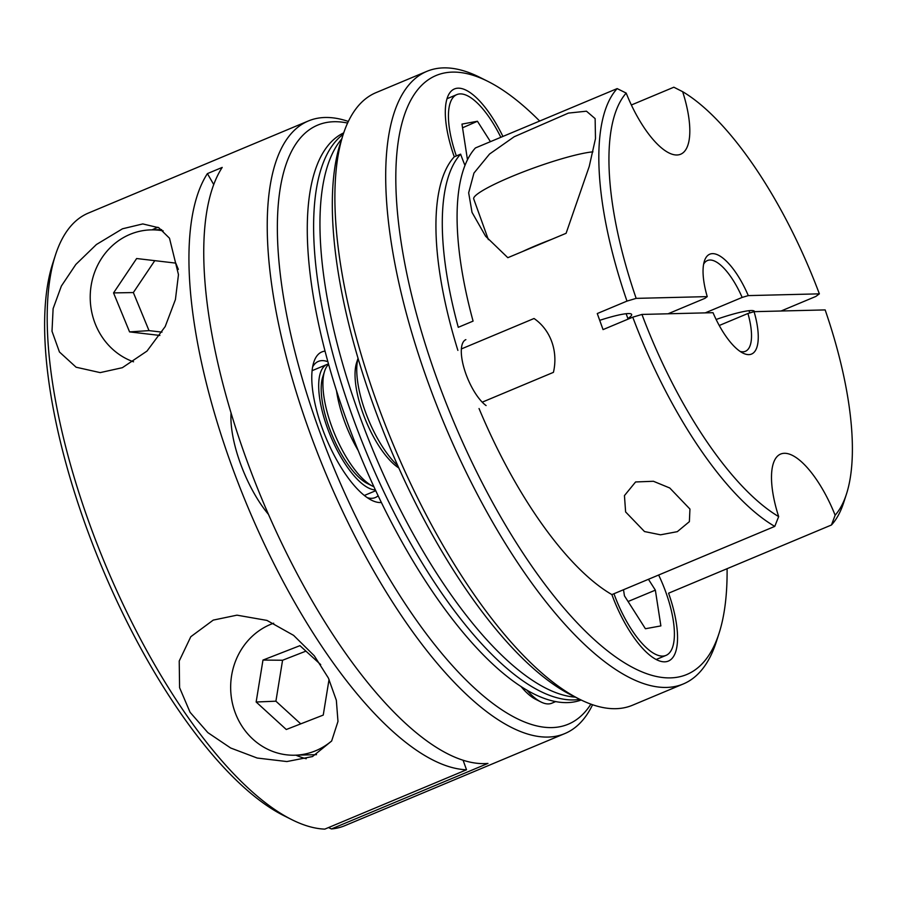 <?xml version="1.0" encoding="UTF-8"?>
<svg xmlns="http://www.w3.org/2000/svg" width="897" height="897" viewBox="0 0 897 897"><rect width="100%" height="100%" fill="white"/><g stroke="black" fill="none" stroke-linecap="round" stroke-linejoin="round"><path stroke-width="1.35" d="M163.176 230.865A67.645 62.454 -91.4 0 0 150.999 229.879A67.645 62.454 -91.4 0 0 93.008 277.229A67.645 62.454 -91.4 0 0 116.005 352.095A67.645 62.454 -91.4 0 0 133.552 361.805M178.346 269.392L175.756 263.113L136.636 258.527L113.549 292.915L129.572 331.89L159.89 335.444M154.777 260.657L133.35 292.557L149.014 330.623L161.998 332.137M149.014 330.623L129.572 331.89M133.35 292.557L113.549 292.915M372.748 486.219L367.411 483.539A62.723 22.683 -112.7 0 1 332.462 436.02A62.723 22.683 -112.7 0 1 322.606 377.357A62.723 22.683 -112.7 0 1 322.752 376.886L324.591 371.19A67.645 24.454 67.3 0 0 324.434 371.706A67.645 24.454 67.3 0 0 335.063 434.967A67.645 24.454 67.3 0 0 372.748 486.219A67.645 24.454 67.3 0 0 373.937 486.768M328.605 364.384A67.645 24.454 67.3 0 0 324.591 371.19M526.707 689.95A67.645 24.454 67.3 0 0 541.003 701.992L535.666 699.312A62.723 22.683 -112.7 0 1 520.877 686.351M541.003 701.992A67.645 24.454 67.3 0 0 551.801 703.214L555.748 701.555M613.952 593.724A67.645 24.454 67.3 0 0 648.654 649.753A67.645 24.454 67.3 0 0 666.034 655.382A67.645 24.454 67.3 0 0 658.645 575.022M623.505 589.733L624.447 595.832L645.414 628.741L660.876 625.904L655.359 590.148L648.441 579.283M628.068 601.517L655.359 590.148M500.84 137.308A67.645 24.454 67.3 0 0 474.199 100.24A67.645 24.454 67.3 0 0 456.82 94.611A67.645 24.454 67.3 0 0 456.349 155.932M490.435 141.659L477.439 121.252L461.977 124.1L467.472 159.756M462.549 127.8L477.439 121.252M581.178 700.019A307.469 111.172 -112.7 0 1 345.995 418.652A307.469 111.172 -112.7 0 1 343.719 132.868M352.342 415.995A307.469 111.172 -112.7 0 1 343.248 134.292A307.469 111.172 -112.7 0 0 352.342 415.995A307.469 111.172 -112.7 0 0 579.832 699.357A307.469 111.172 -112.7 0 1 352.342 415.995M575.437 697.148A307.469 111.172 -112.7 0 1 358.688 413.338A307.469 111.172 -112.7 0 1 341.723 138.968M486.096 405.567A36.9 13.343 -112.7 0 1 464.478 369.642A36.9 13.343 -112.7 0 1 465.868 339.638M375.395 489.919A67.645 24.454 -112.7 0 1 364.148 485.299A67.645 24.454 -112.7 0 1 324.523 419.415A67.645 24.454 -112.7 0 1 327.069 364.417A67.645 24.454 -112.7 0 1 328.481 363.958M122.485 228.791L142.802 223.925L158.847 227.771L169.488 238.21L178.469 274.628L175.42 299.564L165.216 326.53L146.996 351.075L122.373 367.692L100.172 372.614L76.11 367.221L59.437 351.983L52.004 331.251L53.114 308.635L61.377 286.031L75.841 264.447L96.416 244.511L122.485 228.791M157.95 227.266A73.789 68.127 -91.4 0 0 156.235 227.961A73.789 68.127 -91.4 0 0 152.131 229.845M347.599 123.057A324.68 117.395 67.3 0 0 318.233 427.678A324.68 117.395 67.3 0 0 590.888 704.134M592.569 704.728A332.058 120.063 -112.7 0 1 564.863 733.555A332.058 120.063 -112.7 0 1 309.05 430.403A332.058 120.063 -112.7 0 1 308.377 120.96A332.058 120.063 -112.7 0 1 348.35 121.443M381.393 502.477A81.167 29.354 -112.7 0 1 371.593 500.223A81.167 29.354 -112.7 0 1 322.012 427.589A81.167 29.354 -112.7 0 1 313.793 362.197A81.167 29.354 -112.7 0 1 325.028 351.142M327.876 361.738A73.789 26.686 67.3 0 0 318.345 361.401A73.789 26.686 67.3 0 0 312.627 366.963M213.239 620.107L236.965 615.163L266.947 620.41L293.611 635.368L314.275 655.774L328.392 678.042L336.341 700.254L337.978 721.423L331.643 741.023L312.492 756.552L286.883 761.553L257.181 758.032L230.664 747.997L207.835 732.614L190.063 712.274L179.591 687.685L179.221 661.022L190.803 636.713L213.239 620.107M231.067 413.046A73.789 26.686 67.3 0 0 240.228 462.942A73.789 26.686 67.3 0 0 268.528 514.463M291.873 819.679L283.856 815.665A324.68 117.395 -112.7 0 1 85.54 525.104A324.68 117.395 -112.7 0 1 52.699 263.55L55.457 255.017A332.058 120.063 67.3 0 0 89.05 522.514A332.058 120.063 67.3 0 0 291.873 819.679A332.058 120.063 67.3 0 0 324.804 829.12L466.53 769.772A332.058 120.063 -112.7 0 1 230.776 463.177A332.058 120.063 -112.7 0 1 207.398 173.614A1045.386 377.985 -112.7 0 1 213.721 184.524M308.377 120.96L88.377 213.071A332.058 120.063 67.3 0 0 55.457 255.017M207.398 173.614L222.209 167.414A332.058 120.063 -112.7 0 0 245.587 456.977A332.058 120.063 -112.7 0 0 487.957 763.414L331.419 828.951A332.058 120.063 67.3 0 0 344.863 825.666L564.863 733.555M463.076 760.196L466.53 769.772M367.366 497.712A73.789 26.686 67.3 0 0 375.35 497.543A73.789 26.686 67.3 0 0 378.153 495.761M328.515 827.561L331.419 828.951M295.909 755.173A73.789 68.127 -91.4 0 0 306.236 758.739M398.817 467.976A62.723 22.683 -112.7 0 1 359.82 403.65A62.723 22.683 -112.7 0 1 356.591 362.713L358.026 358.307M358.038 358.374A67.645 24.454 67.3 0 0 361.917 401.172A67.645 24.454 67.3 0 0 397.797 465.7M273.686 623.213A67.645 62.454 -91.4 0 0 245.262 643.911A67.645 62.454 -91.4 0 0 236.864 716.748A67.645 62.454 -91.4 0 0 294.777 755.207A67.645 62.454 -91.4 0 0 331.699 740.922M320.7 664.61L299.934 645.661L262.978 660.069L256.15 702.003L286.278 729.508L323.245 715.088L329.053 679.41M305.933 651.132L282.577 660.248L262.978 660.069M282.577 660.248L275.906 701.196L300.742 723.868M275.906 701.196L256.15 702.003M488.36 239.622L473.728 198.955A67.645 8.802 -19.8 0 1 544.288 164.297A67.645 8.802 -19.8 0 1 592.939 151.84M522.626 251.496A67.645 8.802 -19.8 0 1 551.307 239.488M635.592 481.958L624.447 495.593L625.613 511.929L644.506 531.551L660.54 534.814L677.313 531.663L689.378 521.65L689.939 509.048L669.756 487.99L653.42 481.274L635.592 481.958M539.669 121.05A324.68 117.395 67.3 0 0 487.845 81.358A324.68 117.395 67.3 0 0 452.38 72.108A324.68 117.395 67.3 0 0 436.693 378.074A324.68 117.395 67.3 0 0 670.474 677.885A324.68 117.395 67.3 0 0 719.002 633.473A324.68 117.395 67.3 0 0 727.086 568.698M719.002 633.473L716.243 642.005A332.058 120.063 -112.7 0 1 683.323 683.951A332.058 120.063 -112.7 0 1 666.606 687.427A332.058 120.063 -112.7 0 1 435.628 402.473A332.058 120.063 -112.7 0 1 426.837 71.356A332.058 120.063 -112.7 0 1 443.555 67.88A332.058 120.063 -112.7 0 1 479.817 77.344L487.845 81.358M426.837 71.356L376.067 92.615A332.058 120.063 67.3 0 0 343.147 134.572A332.058 120.063 67.3 0 0 393.559 445.282A332.058 120.063 67.3 0 0 579.563 699.223A332.058 120.063 67.3 0 0 615.835 708.686A332.058 120.063 67.3 0 0 632.553 705.21L683.323 683.951M668.03 313.793L704.93 298.342L707.24 296.615L636.164 298.376L626.981 301.1L597.267 313.546L603.053 329.603L632.766 317.168L641.949 314.432A238.591 86.269 67.3 0 0 778.663 516.594L774.773 526.393A245.969 88.938 -112.7 0 1 632.766 317.168M781.074 311.001L815.855 296.436L819.365 293.846L748.289 295.606L742.144 297.423A49.189 17.783 67.3 0 0 709.908 260.018A49.189 17.783 67.3 0 0 707.43 260.534A49.189 17.783 67.3 0 0 703.607 264.245M740.103 351.411A49.189 17.783 67.3 0 0 742.951 351.803A49.189 17.783 67.3 0 0 745.429 351.288A49.189 17.783 67.3 0 0 747.93 313.49L719.248 325.499M742.144 297.423L705.244 312.874M461.372 348.933L534.04 318.502C550.769 329.984 558.293 351.501 553.427 372.356L482.227 402.17M831.463 524.992L835.129 515.203A238.591 86.269 67.3 0 0 846.454 494.079L843.685 502.612A245.969 88.938 -112.7 0 1 831.463 524.992L668.579 593.197A73.789 26.686 -112.7 0 1 668.411 661.055A73.789 26.686 -112.7 0 1 664.688 661.829A73.789 26.686 -112.7 0 1 611.889 594.599L774.773 526.393M835.129 515.203A73.789 26.686 67.3 0 0 784.348 453.299A73.789 26.686 67.3 0 0 780.637 454.061A73.789 26.686 67.3 0 0 778.663 516.594M631.365 104.994L673.849 87.211L682.651 91.685A73.789 26.686 67.3 0 1 680.677 154.217A73.789 26.686 67.3 0 1 676.955 154.99A73.789 26.686 67.3 0 1 626.184 93.086A238.591 86.269 67.3 0 0 636.164 298.376M464.982 165.373A73.789 26.686 -112.7 0 1 460.621 154.149L454.274 156.807A73.789 26.686 -112.7 0 1 454.443 88.949A73.789 26.686 -112.7 0 1 458.165 88.175A73.789 26.686 -112.7 0 1 502.914 136.434M846.454 494.079A238.591 86.269 67.3 0 0 825.15 309.913L754.074 311.674L747.93 313.49M754.074 311.674A54.112 19.566 -112.7 0 1 748.827 354.629A54.112 19.566 -112.7 0 1 742.918 353.082A54.112 19.566 -112.7 0 1 713.025 312.683L641.949 314.432M819.365 293.846A238.591 86.269 67.3 0 0 682.651 91.685M707.24 296.615A54.112 19.566 -112.7 0 1 704.392 261.061A54.112 19.566 -112.7 0 1 748.289 295.606M626.981 301.1A245.969 88.938 -112.7 0 1 617.158 88.601L626.184 93.086M617.158 88.601L475.421 147.949A245.969 88.938 -112.7 0 0 473.078 321.115L458.277 327.315A245.969 88.938 -112.7 0 1 460.621 154.149M579.563 699.223L571.546 695.209A324.68 117.395 -112.7 0 1 389.679 446.908A324.68 117.395 -112.7 0 1 340.389 143.094L343.147 134.572M479.043 408.527A245.969 88.938 67.3 0 0 611.889 594.599M454.274 156.807A245.969 88.938 67.3 0 0 457.885 350.391M507.825 257.697L566.097 233.298L589.239 166.427L595.485 138.609L595.126 118.617L586.459 111.194L568.429 113.089L514.172 136.759L489.549 154.037L473.952 173.076L468.66 192.81L472.024 212.365L485.636 236.27L507.825 257.697M754.534 311.651A41.811 5.438 160.2 0 0 754.489 311.427A41.811 5.438 160.2 0 0 716.131 319.478M599.757 320.319A41.811 5.438 -19.8 0 1 631.645 314.466A41.811 5.438 -19.8 0 1 627.889 318.536M358.251 450.63A67.645 24.454 -112.7 0 1 336.521 390.756M150.999 229.879L161.628 229.61M666.034 655.382L656.189 659.497M456.82 94.611L446.986 98.737M312.1 370.685L327.069 364.417M364.35 495.469L375.765 490.693M294.777 755.207L316.495 754.669M749.802 312.93L748.995 310.687M628.091 319.119L626.151 313.726"/></g></svg>
